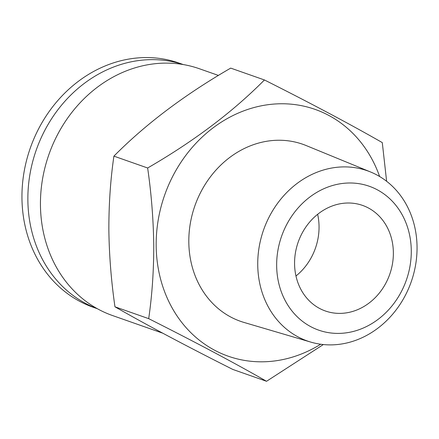 <?xml version="1.0" encoding="UTF-8"?>
<svg xmlns="http://www.w3.org/2000/svg" width="439" height="439" viewBox="0 0 439 439"><rect width="100%" height="100%" fill="white"/><g stroke="black" fill="none" stroke-linecap="round" stroke-linejoin="round"><path stroke-width="0.66" d="M183.2 64.538L179.085 63.09A129.423 112.219 109.4 0 0 21.95 197.561A129.423 112.219 109.4 0 0 93.282 307.3L97.398 308.743M183.074 64.517A129.423 112.219 109.4 0 0 27.866 199.641A129.423 112.219 109.4 0 0 97.288 308.683M317.649 214.298A55.967 48.526 -70.6 0 1 319.049 226.743A55.967 48.526 -70.6 0 1 295.974 275.994M294.569 263.548A55.967 48.526 109.4 0 0 325.414 310.999A55.967 48.526 109.4 0 0 393.366 252.853A55.967 48.526 109.4 0 0 362.521 205.397A55.967 48.526 109.4 0 0 294.569 263.548M417.05 247.267A90.247 78.252 109.4 0 0 370.576 171.989A90.247 78.252 109.4 0 0 257.737 264.508A90.247 78.252 109.4 0 0 310.807 342.107A90.247 78.252 109.4 0 0 417.05 247.267M370.576 171.989L306.142 145.545A93.836 81.369 109.4 0 0 188.814 241.752A93.836 81.369 109.4 0 0 243.991 322.435L310.807 342.107M411.277 250.916A76.254 66.124 109.4 0 0 343.446 183.343A76.254 66.124 109.4 0 0 276.658 265.485A76.254 66.124 109.4 0 0 344.489 333.053A76.254 66.124 109.4 0 0 411.277 250.916M379.625 176.511A130.822 113.432 109.4 0 0 250.406 108.581A130.822 113.432 109.4 0 0 156.169 245.286A130.822 113.432 109.4 0 0 320.695 344.236M323.334 344.549L266.539 381.288C234.684 363.037 195.404 342.162 148.695 318.654C152.103 295.206 153.787 270.748 153.749 245.286C153.403 219.407 151.367 193.643 147.641 167.994C193.808 141.298 232.736 111.956 264.437 79.964C310.949 103.363 350.234 124.242 382.287 142.598L386.622 181.285M264.437 79.964L230.705 68.111C184.545 94.808 145.611 124.149 113.91 156.141C110.524 179.293 108.839 203.745 108.856 229.515C109.174 255.075 111.21 280.839 114.963 306.806C146.818 325.058 186.103 345.932 232.813 369.435L266.539 381.288M218.435 75.437L199.273 68.703A130.822 113.432 109.4 0 0 40.443 204.623A130.822 113.432 109.4 0 0 112.543 315.548L162.699 333.168M113.91 156.141L147.641 167.994M114.963 306.806L148.695 318.654"/></g></svg>
